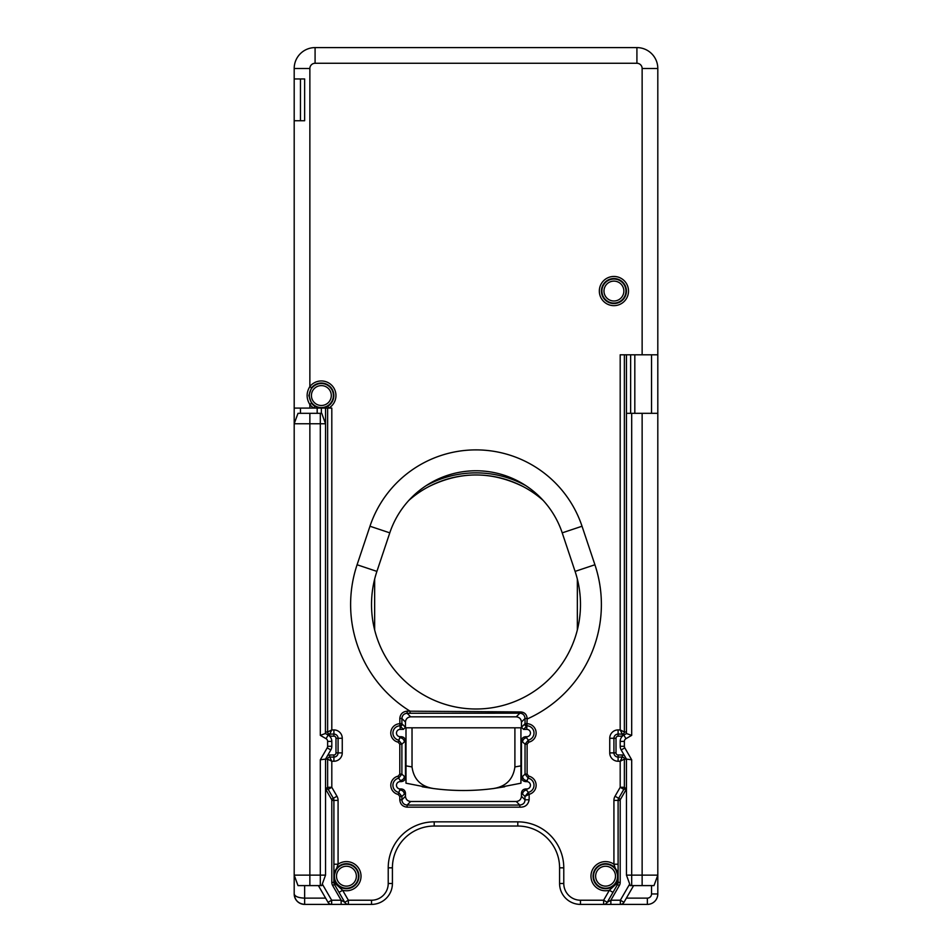 <?xml version="1.0" encoding="UTF-8"?>
<svg xmlns="http://www.w3.org/2000/svg" width="952" height="952" viewBox="0 0 952 952"><rect width="100%" height="100%" fill="white"/><g stroke="black" fill="none" stroke-linecap="round" stroke-linejoin="round"><path stroke-width="1.43" d="M428.686 486.674C460.209 471.073 491.744 471.073 523.314 486.674M577.352 579.113L577.352 629.927M304.64 885.598L304.64 898.129C298.333 897.867 294.858 896.475 294.192 893.952C294.858 900.247 298.333 903.734 304.64 904.4L331.653 904.4L304.64 904.4A10.448 10.448 0 0 1 294.192 893.952L294.192 875.138L325.536 875.138L321.74 885.598L298 885.598L294.192 875.138L294.192 68.496A20.896 20.896 0 0 1 315.088 47.6A20.896 20.896 0 0 0 294.192 68.496A20.896 20.896 0 0 1 315.088 47.6L636.912 47.6A20.896 20.896 0 0 1 657.808 68.496L657.808 893.952A10.448 10.448 0 0 1 647.36 904.4L603.627 904.4L610.863 904.4L610.863 900.223L607.245 902.306L603.627 900.223L609.363 890.275L616.17 884.039L618.074 876.185L613.921 864.226L618.098 864.226L618.098 881.957M333.902 881.957L333.902 864.226L338.079 864.226L333.926 876.185L335.83 884.039L342.637 890.275L348.373 900.223L344.755 902.306L341.137 900.223L341.137 904.4L348.373 904.4L331.653 904.4A4.177 4.177 0 0 1 328.035 902.306L318.385 885.598M374.648 629.927L374.648 579.113M626.464 354.798L626.464 733.552L631.688 735.361L625.94 738.681A3.13 3.13 0 0 0 624.369 741.394L624.369 746.285A3.13 3.13 0 0 0 624.798 747.856L631.688 759.791L626.464 759.113L626.464 875.138L657.808 875.138L654 885.598L630.26 885.598L626.464 875.138M626.464 413.311L657.808 413.311M333.902 864.226L333.902 800.394A4.177 4.177 0 0 0 333.331 798.312L328.19 789.386L325.536 788.982L327.631 787.304L327.631 759.161L325.536 759.161A4.177 4.177 0 0 1 325.536 759.101L325.536 875.138M325.536 759.113L320.312 759.791L320.312 885.598M325.536 408.087L325.536 423.759L294.192 423.759L298 413.311L321.74 413.311L325.536 423.759L325.429 733.492L328.154 735.063A7.319 7.319 0 0 1 331.808 741.394L331.808 746.285A7.319 7.319 0 0 1 330.832 749.95L325.429 759.291M320.312 759.791L327.202 747.856A3.13 3.13 0 0 0 327.631 746.285L327.631 741.394A3.13 3.13 0 0 0 326.06 738.681L320.312 735.361L325.429 733.492M543.08 500.335A101.352 101.352 0 0 0 408.92 500.335A101.352 101.352 0 0 1 543.08 500.335M626.571 759.291L621.168 749.95A7.319 7.319 0 0 1 620.192 746.285L620.192 741.394A7.319 7.319 0 0 1 623.846 735.063L626.571 733.492M504.703 786.768L493.505 788.53C506.024 786.507 513.152 779.307 514.901 766.931L514.901 727.816L520.934 727.816L520.934 783.198L493.505 788.53A229.42 229.42 0 0 1 433.422 788.53L405.992 783.198L405.992 765.86L405.992 783.198M412.026 727.816L412.026 766.931L405.992 765.86L405.992 727.816L514.901 727.816M412.026 766.931C413.715 779.26 420.843 786.459 433.422 788.53L422.212 786.768M405.457 793.123L401.887 796.443L399.792 796.443L398.15 794.396L400.137 788.946L401.28 788.946C403.803 789.22 405.195 790.612 405.457 793.123L405.457 796.265C405.79 799.418 407.539 801.156 410.681 801.489L516.234 801.489C519.387 801.156 521.125 799.418 521.458 796.265L521.458 793.123C521.72 790.612 523.112 789.22 525.635 788.946L526.777 788.946A3.665 3.665 0 0 0 530.442 785.281A3.665 3.665 0 0 0 526.777 781.616L525.635 781.616C523.112 781.354 521.72 779.962 521.458 777.439L521.458 740.882C521.72 738.359 523.112 736.967 525.635 736.705L526.777 736.705A3.665 3.665 0 0 0 530.442 733.04A3.665 3.665 0 0 0 526.777 729.375L523.552 729.375L521.458 727.28L521.458 722.056C521.125 718.903 519.387 717.165 516.234 716.832L410.681 716.832C407.539 717.165 405.79 718.903 405.457 722.056L405.457 727.28L403.374 729.375L400.137 729.375A3.665 3.665 0 0 0 396.472 733.04A3.665 3.665 0 0 0 400.137 736.705L401.28 736.705C403.803 736.967 405.195 738.359 405.457 740.882L405.457 777.439C405.195 779.962 403.803 781.354 401.28 781.616L400.137 781.616A3.665 3.665 0 0 0 396.472 785.281A3.665 3.665 0 0 0 400.137 788.946M405.457 740.882L401.887 744.202L399.792 744.202L398.15 742.155L400.137 736.705M371.518 604.52A104.482 104.482 0 0 0 476 709.002A104.482 104.482 0 0 0 575.091 571.39L562.215 532.858A90.904 90.904 0 0 0 389.784 532.858L376.909 571.39A104.482 104.482 0 0 0 371.518 604.52M405.457 722.056L401.887 718.474L399.792 718.474C400.257 714.071 402.696 711.632 407.111 711.168L520.256 711.941C524.457 712.096 526.753 714.286 527.146 718.522L525.04 718.474L521.458 722.056M327.75 406.29L328.821 408.087L313.898 408.087A14.589 14.589 0 0 1 309.864 404.54L309.864 408.087L313.898 408.087L314.957 406.29L321.36 408.087L327.75 406.29A12.507 12.507 0 0 0 325.429 383.727A12.507 12.507 0 0 0 311.506 387.845L308.853 395.544L311.506 403.243L309.864 404.54C306.211 398.543 306.211 392.545 309.864 386.56A14.589 14.589 0 0 1 332.308 385.905A14.589 14.589 0 0 1 328.821 408.087L331.808 408.087L331.808 729.91L327.631 731.993L327.631 408.087M617.11 885.217L612.981 892.369L609.363 890.275A14.589 14.589 0 0 1 598.82 863.25A14.589 14.589 0 0 1 613.921 864.226L613.921 800.394A8.354 8.354 0 0 1 615.04 796.217L620.192 787.304L620.192 761.255L624.369 759.161L624.369 787.304L626.464 788.982L623.81 789.386L618.669 798.312A4.177 4.177 0 0 0 618.098 800.394L618.098 864.226M612.981 892.369L607.245 902.306A4.177 4.177 0 0 1 603.627 904.4L580.482 904.4A20.896 20.896 0 0 1 559.586 883.504L559.586 867.831A41.793 41.793 0 0 0 517.793 826.038L434.207 826.038A41.793 41.793 0 0 0 392.414 867.831L392.414 883.504A20.896 20.896 0 0 1 371.518 904.4L341.137 904.4M317.183 413.311L317.183 408.087M657.808 354.798L620.192 354.798L620.192 729.91L624.369 731.993L624.369 354.798M401.28 781.616L398.602 778.212L398.15 776.166L399.792 774.131L401.887 774.131L405.457 777.439M525.635 736.705L528.324 740.12L528.777 742.155L527.122 744.202L525.04 744.202L521.458 740.882M521.458 777.439L525.04 774.131L527.122 774.131L528.777 776.166L526.777 781.616M519.816 807.153L407.111 807.153L407.111 805.071L519.816 805.071L519.816 807.153C525.052 807.356 528.17 804.892 529.145 799.775L524.968 799.775C524.992 802.81 523.279 804.571 519.816 805.071L516.234 801.489M634.817 354.798L634.817 413.311M622.394 736.17A4.177 4.177 0 0 1 622.287 736.17L618.098 736.17A2.094 2.094 0 0 0 616.015 738.264L616.015 752.889A2.094 2.094 0 0 0 618.098 754.984L618.098 757.078L622.287 757.078A2.094 2.094 0 0 1 624.369 759.161A2.094 2.094 0 0 0 622.287 757.078L620.192 761.255L618.098 761.255L618.098 757.078A4.177 4.177 0 0 1 613.921 752.889L613.921 738.264A4.177 4.177 0 0 1 618.098 734.087L622.287 734.087A2.094 2.094 0 0 0 624.369 731.993A2.094 2.094 0 0 1 622.287 734.087L620.192 729.91L618.098 729.91A8.354 8.354 0 0 0 609.744 738.264L613.921 738.264A4.177 4.177 0 0 1 618.098 734.087L618.098 729.91M327.631 759.161L331.808 761.255L329.713 757.078A2.094 2.094 0 0 0 327.631 759.161A2.094 2.094 0 0 1 329.713 757.078L333.902 757.078L333.902 754.984A2.094 2.094 0 0 0 335.985 752.889L335.985 738.264A2.094 2.094 0 0 0 333.902 736.17L329.713 736.17A4.177 4.177 0 0 1 329.606 736.17M329.713 734.087A2.094 2.094 0 0 1 327.631 731.993A2.094 2.094 0 0 0 329.713 734.087L331.808 729.91L333.902 729.91L333.902 734.087L329.713 734.087L329.713 736.17M333.902 729.91A8.354 8.354 0 0 1 342.256 738.264L342.256 752.889L338.079 752.889L338.079 738.264L335.985 738.264M309.864 408.087L294.192 408.087M525.635 788.946L528.324 792.361L524.968 796.384L521.458 793.123M403.374 729.375L399.876 725.805L399.792 718.474M520.256 711.941L519.899 713.179L407.111 713.262L410.681 716.832M410.062 713.262L410.062 711.168A125.39 125.39 0 0 1 357.083 564.762L369.971 526.23A111.8 111.8 0 0 1 582.029 526.23L594.917 564.762A125.39 125.39 0 0 1 527.122 719.01L526.777 729.375M528.396 794.396L528.324 792.361L529.145 794.313L524.968 796.384L524.968 799.775L521.458 796.265M294.192 120.737L304.64 120.737L304.64 78.945L294.192 78.945M633.615 885.598L623.965 902.306L620.347 900.223L629.7 884.027M344.755 902.306A4.177 4.177 0 0 0 348.373 904.4A4.177 4.177 0 0 1 344.755 902.306L334.89 885.217M333.902 734.087A4.177 4.177 0 0 1 338.079 738.264A4.177 4.177 0 0 0 333.902 734.087L333.902 736.17M338.079 752.889A4.177 4.177 0 0 1 333.902 757.078A4.177 4.177 0 0 0 338.079 752.889L335.985 752.889M527.146 718.522L525.04 718.474C524.707 715.238 522.993 713.464 519.899 713.179L516.234 716.832M407.111 807.153C402.696 806.689 400.257 804.25 399.792 799.847L401.887 799.847L405.457 796.265M335.83 884.039L334.461 884.467A4.177 4.177 0 0 1 333.902 882.385A4.177 1.975 0 0 0 335.83 884.039M342.256 752.889A8.354 8.354 0 0 1 333.902 761.255L331.808 761.255L331.808 787.304L327.631 787.304A4.177 4.177 0 0 0 328.19 789.386L331.808 787.304L336.96 796.217A8.354 8.354 0 0 1 338.079 800.394L338.079 864.226A14.589 14.589 0 0 1 361.022 876.185A14.589 14.589 0 0 1 342.637 890.275L339.019 892.369M620.192 882.385A6.271 6.271 0 0 1 619.347 885.515L616.17 884.039A4.177 1.975 0 0 0 618.098 882.385A4.177 4.177 0 0 1 617.539 884.467A4.177 4.177 0 0 0 618.098 882.385L620.192 882.385L620.192 800.394A2.094 2.094 0 0 1 620.478 799.347L618.669 798.312A4.177 4.177 0 0 0 618.098 800.394L620.192 800.394M521.458 727.28L525.04 723.71A2.094 2.083 -133.9 0 0 527.051 725.805A7.247 7.247 0 0 1 528.324 740.12L525.04 744.202L525.04 774.131L528.324 778.212A7.247 7.247 0 0 1 528.622 792.29M410.681 801.489L407.111 805.071C403.957 804.737 402.22 803 401.887 799.847L401.887 796.443L398.602 792.361A7.247 7.247 0 0 1 398.602 778.212L401.887 774.131L401.887 744.202L398.602 740.12A7.247 7.247 0 0 1 399.876 725.805A2.094 2.083 133.9 0 0 401.887 723.71L405.457 727.28M398.15 742.155A9.33 9.33 0 0 1 399.792 723.71L401.887 723.71L401.887 718.474C402.22 715.333 403.957 713.583 407.111 713.262L407.111 711.168M526.777 788.946L526.777 790.089A4.177 4.177 -45 0 0 522.6 794.265M311.506 387.845L309.864 386.56L309.864 68.496L294.192 68.496A20.896 20.896 0 0 1 315.088 47.6L315.088 63.272A5.224 5.224 0 0 0 309.864 68.496M322.3 884.027L331.653 900.223L331.653 904.4A4.177 4.177 0 0 1 328.035 902.306L331.653 900.223L341.137 900.223L332.653 885.515A6.271 6.271 0 0 1 331.808 882.385L331.808 800.394A2.094 2.094 0 0 0 331.522 799.347L325.536 788.982M623.965 902.306A4.177 4.177 0 0 1 620.347 904.4L620.347 900.223L610.863 900.223L619.347 885.515M620.192 787.304L623.81 789.386A4.177 4.177 0 0 0 624.369 787.304L620.192 787.304M522.6 776.297A4.177 4.177 -135 0 0 526.777 780.473L525.635 781.616M526.777 736.705L526.777 737.848A4.177 4.177 -45 0 0 522.6 742.024M400.137 781.616L400.137 780.473A4.177 4.177 135 0 0 404.314 776.297M404.314 794.265A4.177 4.177 45 0 0 400.137 790.089L401.28 788.946M404.314 742.024A4.177 4.177 45 0 0 400.137 737.848L401.28 736.705M426.091 485.698A103.447 103.447 0 0 1 525.909 485.698M626.38 898.129L647.36 898.129L647.36 904.4A10.448 10.448 0 0 0 657.808 893.952L651.537 893.952A4.177 4.177 0 0 1 647.36 898.129M651.537 893.952L651.537 885.598M651.537 413.311L651.537 354.798M300.463 78.945L300.463 120.737M300.463 408.087L300.463 413.311M304.64 904.4L304.64 898.129L325.62 898.129M631.688 413.311L631.688 735.361M309.864 413.311L309.864 885.598M320.312 413.311L320.312 735.361M631.688 759.791L631.688 885.598M642.136 413.311L642.136 885.598M326.06 738.681L328.154 735.063A7.319 7.319 0 0 1 331.808 741.394L327.631 741.394M327.631 746.285L331.808 746.285A7.319 7.319 0 0 1 330.832 749.95L327.202 747.856M624.798 747.856L621.168 749.95A7.319 7.319 0 0 1 620.192 746.285L624.369 746.285M624.369 741.394L620.192 741.394A7.319 7.319 0 0 1 623.846 735.063L625.94 738.681M514.901 766.931L520.934 765.86M398.15 794.396A9.33 9.33 0 0 1 398.15 776.166M336.496 876.185A9.936 9.936 0 0 0 346.433 886.122A9.936 9.936 0 0 0 356.369 876.185A9.936 9.936 0 0 0 346.433 866.249A9.936 9.936 0 0 0 336.496 876.185M358.464 876.185A12.031 12.031 0 0 1 346.433 888.216A12.031 12.031 0 0 1 334.414 876.185A12.031 12.031 0 0 1 346.433 864.166A12.031 12.031 0 0 1 358.464 876.185M595.631 876.185A9.936 9.936 0 0 0 605.567 886.122A9.936 9.936 0 0 0 615.504 876.185A9.936 9.936 0 0 0 605.567 866.249A9.936 9.936 0 0 0 595.631 876.185M617.586 876.185A12.031 12.031 0 0 1 605.567 888.216A12.031 12.031 0 0 1 593.536 876.185A12.031 12.031 0 0 1 605.567 864.166A12.031 12.031 0 0 1 617.586 876.185M311.423 395.544A9.936 9.936 0 0 0 321.36 405.481A9.936 9.936 0 0 0 331.296 395.544A9.936 9.936 0 0 0 321.36 385.608A9.936 9.936 0 0 0 311.423 395.544M333.39 395.544A12.031 12.031 0 0 1 321.36 407.575A12.031 12.031 0 0 1 309.329 395.544A12.031 12.031 0 0 1 321.36 383.513A12.031 12.031 0 0 1 333.39 395.544M603.985 291.062A9.936 9.936 0 0 0 613.921 300.999A9.936 9.936 0 0 0 623.857 291.062A9.936 9.936 0 0 0 613.921 281.114A9.936 9.936 0 0 0 603.985 291.062M625.952 291.062A12.031 12.031 0 0 1 613.921 303.081A12.031 12.031 0 0 1 601.902 291.062A12.031 12.031 0 0 1 613.921 279.031A12.031 12.031 0 0 1 625.952 291.062M618.062 876.185A12.507 12.507 0 0 0 605.567 863.69A12.507 12.507 0 0 0 593.06 876.185A12.507 12.507 0 0 0 605.567 888.692A12.507 12.507 0 0 0 618.062 876.185M358.94 876.185A12.507 12.507 0 0 0 346.433 863.69A12.507 12.507 0 0 0 333.938 876.185A12.507 12.507 0 0 0 346.433 888.692A12.507 12.507 0 0 0 358.94 876.185M357.083 564.762L376.909 571.39M599.332 291.062A14.589 14.589 0 0 1 613.921 276.461A14.589 14.589 0 0 1 628.51 291.062A14.589 14.589 0 0 1 613.921 305.651A14.589 14.589 0 0 1 599.332 291.062M626.428 291.062A12.507 12.507 0 0 0 613.921 278.555A12.507 12.507 0 0 0 601.426 291.062A12.507 12.507 0 0 0 613.921 303.557A12.507 12.507 0 0 0 626.428 291.062M311.506 403.243A12.507 12.507 0 0 0 314.957 406.29M580.482 604.52A104.482 104.482 0 0 0 575.091 571.39L594.917 564.762M582.029 526.23L562.215 532.858A90.904 90.904 0 0 0 389.784 532.858L369.971 526.23M321.36 408.087L321.36 413.311M327.583 755.567A4.177 4.177 0 0 1 329.713 754.984L333.902 754.984M325.941 733.79A4.177 4.177 0 0 1 325.536 731.993L327.631 731.993M348.373 904.4L348.373 900.223L371.518 900.223A16.72 16.72 0 0 0 388.226 883.504L388.226 867.831A45.97 45.97 0 0 1 434.207 821.85L517.793 821.85A45.97 45.97 0 0 1 563.774 867.831L563.774 883.504A16.72 16.72 0 0 0 580.482 900.223L603.627 900.223L603.627 904.4M609.744 738.264L609.744 752.889A8.354 8.354 0 0 0 618.098 761.255M642.136 354.798L642.136 68.496A5.224 5.224 0 0 0 636.912 63.272L315.088 63.272M399.792 799.847L399.792 796.443M399.792 774.131L399.792 744.202M525.04 719.01L525.04 723.71L527.122 723.71A9.33 9.33 0 0 1 528.777 742.155M527.122 744.202L527.122 774.131M528.777 776.166A9.33 9.33 0 0 1 529.145 794.313L529.145 799.775M630.64 413.311L630.64 354.798M624.369 731.993L626.464 731.993A4.177 4.177 0 0 1 626.059 733.79M618.098 754.984L622.287 754.984A4.177 4.177 0 0 1 624.417 755.567M626.464 759.101A4.177 4.177 0 0 1 626.464 759.161L624.369 759.161M626.464 788.982L620.478 799.347M636.912 63.272L636.912 47.6A20.896 20.896 0 0 1 657.808 68.496L642.136 68.496M580.482 900.223L580.482 904.4A20.896 20.896 0 0 1 559.586 883.504L563.774 883.504M388.226 883.504L392.414 883.504A20.896 20.896 0 0 1 371.518 904.4L371.518 900.223M402.232 724.056A2.094 2.083 135 0 1 400.137 726.138L400.137 729.375M524.695 724.056A2.094 2.083 -135 0 0 526.777 726.138L523.552 729.375M342.256 738.264L338.079 738.264M333.902 761.255L333.902 757.078M618.098 757.078A4.177 4.177 0 0 1 613.921 752.889L609.744 752.889M563.774 867.831L559.586 867.831A41.793 41.793 0 0 0 517.793 826.038L517.793 821.85M434.207 821.85L434.207 826.038A41.793 41.793 0 0 0 392.414 867.831L388.226 867.831M329.713 757.078L329.713 754.984M331.808 800.394L333.902 800.394A4.177 4.177 0 0 0 333.331 798.312L331.522 799.347M332.653 885.515L334.461 884.467A4.177 4.177 0 0 1 333.902 882.385L331.808 882.385M622.287 736.17L622.287 734.087M618.098 736.17L618.098 734.087M616.015 738.264L613.921 738.264M616.015 752.889L613.921 752.889M622.287 754.984L622.287 757.078M613.921 800.394L618.098 800.394M615.04 796.217L618.669 798.312M333.902 800.394L338.079 800.394M333.331 798.312L336.96 796.217M294.192 893.952L294.989 897.95"/></g></svg>
